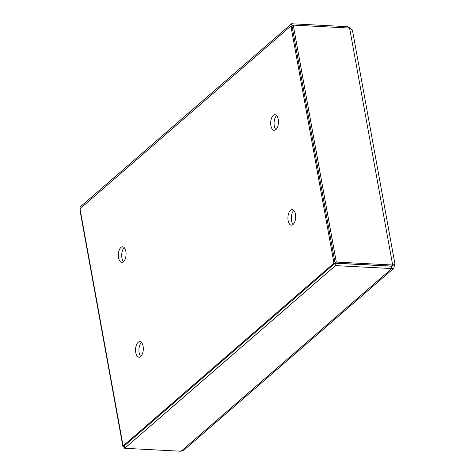 <?xml version="1.0" encoding="UTF-8"?>
<svg xmlns="http://www.w3.org/2000/svg" width="475" height="475" viewBox="0 0 475 475"><rect width="100%" height="100%" fill="white"/><g stroke="black" fill="none" stroke-linecap="round" stroke-linejoin="round"><path stroke-width="0.71" d="M348.122 27.983L347.89 26.701L350.485 28.435M392.326 265.525L392.202 266.202L391.412 266.19L391.845 268.559L393.009 268.595L393.965 268.108L394.315 265.074L393.532 265.032M392.706 264.991L393.846 264.949L391.442 266.071L335.089 263.12L292.03 26.167L293.247 25.11L349.6 28.061L352.058 29.652L352.533 30.715M292.077 26.125L291.537 23.75L80.744 206.441L81.017 207.913M291.971 26.119L291.543 26.493M291.537 23.75L347.89 26.701M80.192 209.76L79.931 209.986L122.989 446.939L124.468 447.017M124.147 445.526L122.989 446.939M124.836 445.437L123.708 445.378L333.367 263.673L334.495 263.732L124.272 445.93L124.699 448.299L181.052 451.25L184.08 450.015L393.87 268.191M124.699 448.299L335.492 265.614L391.845 268.559L181.052 451.25M334.495 263.732L335.059 263.239L335.492 265.614M391.412 266.19L335.059 263.239M391.442 266.071L392.659 265.014L393.9 264.723C395.289 264.587 395.426 264.7 394.315 265.074C395.426 264.7 395.289 264.587 393.9 264.723M335.089 263.12L336.306 262.063L293.247 25.11M336.306 262.063L392.659 265.014L349.6 28.061M123.708 445.378A1.3 0.641 93 0 1 123.423 445.491A1.3 0.641 93 0 1 122.883 444.725L80.222 209.974A1.3 0.641 93 0 1 80.619 208.258L290.278 26.552A1.3 0.641 93 0 1 290.558 26.44A1.3 0.641 93 0 1 291.098 27.212L292.226 27.271M334.887 262.016L333.759 261.957L291.098 27.212M333.759 261.957A1.3 0.641 93 0 1 333.367 263.673M140.719 356.529A7.796 3.865 93 0 1 139.021 357.2A7.796 3.865 93 0 1 135.571 349.214A7.796 3.865 93 0 1 139.834 341.632A7.796 3.865 93 0 1 143.278 347.896A7.796 3.865 93 0 1 140.719 356.529M123.482 261.683A7.796 3.865 93 0 1 121.784 262.354A7.796 3.865 93 0 1 118.334 254.368A7.796 3.865 93 0 1 122.597 246.786A7.796 3.865 93 0 1 126.041 253.05A7.796 3.865 93 0 1 123.482 261.683M275.85 129.627A7.796 3.865 93 0 1 274.152 130.298A7.796 3.865 93 0 1 270.702 122.312A7.796 3.865 93 0 1 274.966 114.73A7.796 3.865 93 0 1 278.409 120.994A7.796 3.865 93 0 1 275.85 129.627M293.087 224.479A7.796 3.865 93 0 1 291.389 225.15A7.796 3.865 93 0 1 287.939 217.158A7.796 3.865 93 0 1 292.202 209.576A7.796 3.865 93 0 1 295.646 215.84A7.796 3.865 93 0 1 293.087 224.479M141.485 342.511A7.796 3.865 -87 0 0 138.949 349.392A7.796 3.865 -87 0 0 140.748 356.505M124.248 247.659A7.796 3.865 -87 0 0 121.713 254.547A7.796 3.865 -87 0 0 123.512 261.654M276.616 115.609A7.796 3.865 -87 0 0 274.081 122.491A7.796 3.865 -87 0 0 275.88 129.604M293.853 210.455A7.796 3.865 -87 0 0 291.317 217.336A7.796 3.865 -87 0 0 293.117 224.449M352.539 30.709L395.069 264.729M290.558 26.44L292.089 26.523M123.423 445.491L124.699 445.556"/></g></svg>
